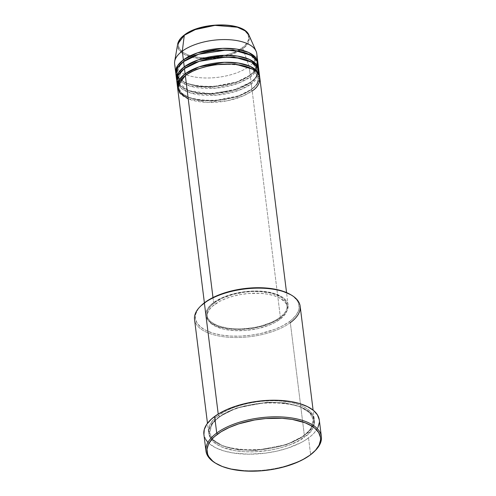 <?xml version="1.0" encoding="UTF-8"?>
<svg xmlns="http://www.w3.org/2000/svg" width="496" height="496" viewBox="0 0 496 496"><rect width="100%" height="100%" fill="white"/><g stroke="black" fill="none" stroke-linecap="round" stroke-linejoin="round"><path stroke-width="0.37" stroke-dasharray="2.48 1.86" d="M256.097 51.212A41.397 18.668 -7.1 0 1 249.128 66.433L242.928 48.682A36.313 16.374 172.9 0 0 249.042 35.328L248.378 42.954L242.928 48.682A0.986 0.682 53.7 0 0 242.079 47.858C249.221 43.716 254.882 31.31 234.031 26.269C212.629 21.638 189.838 30.126 184.989 34.794A0.986 0.682 53.7 0 0 184.512 34.869M186.025 75.088A0.986 0.682 -126.3 0 1 185.337 75.584A0.986 0.682 53.7 0 0 186.019 74.89M188.232 98.847L207.13 102.393L227.621 100.694L242.978 96.013L252.173 90.88A0.986 0.682 -126.3 0 1 251.267 89.826L237.981 96.515L214.142 101.023L200.427 100.502L188.759 97.563L181.307 92.808L178.541 87.352L182.528 77.909L178.541 87.352L181.307 92.808L188.759 97.563L200.427 100.502L214.142 101.023L237.981 96.515L251.267 89.826A0.986 0.682 -126.3 0 1 251.956 89.131L238.712 95.858L215.022 100.545L201.19 100.229L189.119 97.526L181.034 92.919L177.611 87.47A41.397 18.668 -7.1 0 0 207.967 100.682A41.397 18.668 -7.1 0 0 251.956 89.131L251.305 83.898A0.986 0.682 -126.3 0 1 250.399 82.838L237.113 89.528L213.274 94.035L199.559 93.515L187.891 90.582L180.439 85.82L177.673 80.371L181.654 70.928L177.673 80.371L180.439 85.82L187.891 90.582L199.559 93.515L213.274 94.035L237.113 89.528L250.399 82.838A0.986 0.682 -126.3 0 1 251.088 82.15L237.838 88.871L214.148 93.558L200.322 93.248L188.251 90.539L180.16 85.932L176.737 80.482A41.397 18.668 -7.1 0 0 207.099 93.694A41.397 18.668 -7.1 0 0 251.088 82.15L250.43 76.911A0.986 0.682 -126.3 0 1 249.525 75.857L236.239 82.547L212.406 87.054L198.691 86.533L187.023 83.595L179.564 78.839L176.805 73.383L180.786 63.941L176.805 73.383L179.564 78.839L187.023 83.595L198.691 86.533L212.406 87.054L236.239 82.547L249.525 75.857A0.986 0.682 -126.3 0 1 250.213 75.163L236.97 81.89L213.28 86.577L199.454 86.261L187.383 83.557L179.292 78.951L175.869 73.501A41.397 18.668 -7.1 0 0 206.224 86.713A41.397 18.668 -7.1 0 0 250.213 75.163L249.128 66.433A41.397 18.668 172.9 0 0 256.792 53.667M185.157 68.101A0.986 0.682 -126.3 0 1 184.462 68.597A0.986 0.682 53.7 0 0 185.151 67.909M177.543 83.929L182.094 89.051L190.966 93.112L216.479 95.151L238.762 90.365L251.305 83.898A41.397 18.668 172.9 0 0 258.962 71.133M184.283 61.12A0.986 0.682 -126.3 0 1 183.594 61.616A0.986 0.682 53.7 0 0 184.283 60.921M176.675 76.948L181.226 82.069L190.092 86.13L215.611 88.17L237.888 83.378L250.43 76.911A41.397 18.668 172.9 0 0 258.094 64.145M194.537 319.418A53.227 24 172.9 0 0 232.562 337.485A53.227 24 172.9 0 0 290.321 322.673L304.346 435.296A53.227 24 -7.1 0 1 246.593 450.108A53.227 24 -7.1 0 1 208.562 432.041A53.227 24 -7.1 0 1 218.414 415.623L218.221 414.067L218.414 415.623A53.227 24 -7.1 0 1 276.173 400.818A53.227 24 -7.1 0 1 314.197 418.884A53.227 24 -7.1 0 1 304.346 435.296C297.048 442.32 262.744 455.092 230.522 448.124C199.138 440.535 207.657 421.86 218.414 415.623A0.986 0.682 -126.3 0 1 219.319 416.683L212.282 423.634L209.647 432.791L213.224 439.84L222.859 445.991L237.944 449.785L255.669 450.461L286.483 444.633L303.664 435.984L286.483 444.633L255.669 450.461L237.944 449.785L222.859 445.991L213.224 439.84L209.647 432.791L212.282 423.634L219.319 416.683A0.986 0.682 -126.3 0 1 218.631 417.372C207.88 423.609 199.355 442.283 230.739 449.872C262.961 456.841 297.265 444.069 304.563 437.044A0.986 0.682 -126.3 0 1 304.346 435.296L290.321 322.673L289.416 321.619A52.241 23.554 172.9 0 0 290.513 294.587M314.718 451.112A58.156 26.22 -7.1 0 1 310.608 454.541L309.926 455.229L310.608 454.541A58.156 26.22 172.9 0 0 315.103 450.734M176.805 81.363A41.397 18.668 172.9 0 0 206.379 95.418A41.397 18.668 172.9 0 0 251.305 83.898L251.956 89.131L257.275 83.979L259.681 77.246A41.397 18.668 -7.1 0 1 251.956 89.131A0.986 0.682 53.7 0 0 251.267 89.826L256.711 84.444L258.745 77.364L252.569 69.186L258.745 77.364L256.711 84.444L251.267 89.826A0.986 0.682 53.7 0 0 252.173 90.88A41.397 18.668 172.9 0 0 259.836 78.114M280.445 317.868L252.173 90.88L280.445 317.868L284.487 314.284L285.975 312.424L287.816 308.655L288.083 304.947L287.63 303.161L285.547 299.813L281.988 296.862L274.189 293.427L264.046 291.437L252.439 291.065L244.379 291.741L236.418 293.124L228.867 295.163L222.016 297.786L213.609 302.572A41.397 18.668 -7.1 0 1 258.528 291.053A41.397 18.668 -7.1 0 1 288.108 305.102A41.397 18.668 -7.1 0 1 280.445 317.868A41.397 18.668 -7.1 0 1 235.526 329.387A41.397 18.668 -7.1 0 1 205.945 315.338A41.397 18.668 -7.1 0 1 213.609 302.572L209.566 306.156L206.968 309.901L205.902 313.652L206.423 317.279L208.506 320.627L212.065 323.578L216.969 326.015L223.026 327.85L230.008 329.003L237.64 329.431L245.638 329.127L253.685 328.092L261.479 326.374L268.714 324.031L275.119 321.16L280.445 317.868M212.982 297.55L213.609 302.572L212.982 297.55M279.868 319.43L279.651 317.688A40.412 18.222 172.9 0 0 287.128 305.226A40.412 18.222 172.9 0 0 258.255 291.505A40.412 18.222 172.9 0 0 214.402 302.752L214.619 304.501A40.412 18.222 -7.1 0 1 258.472 293.254A40.412 18.222 -7.1 0 1 287.345 306.968A40.412 18.222 -7.1 0 1 279.868 319.43L283.811 315.933L285.262 314.117L287.06 310.44L287.389 308.617L286.88 305.077L284.847 301.804L279.136 297.668L273.761 295.573L267.363 294.109L260.195 293.334L248.601 293.508L240.746 294.519L233.132 296.199L226.071 298.48L219.821 301.283L212.48 306.224L209.225 309.814L207.427 313.491L207.099 315.32L207.607 318.854L208.438 320.534L211.203 323.621L215.351 326.269L223.814 329.177L234.292 330.603L245.886 330.423L257.598 328.656L268.417 325.45L274.666 322.648L279.868 319.43A40.412 18.222 -7.1 0 1 236.015 330.677A40.412 18.222 -7.1 0 1 207.142 316.963A40.412 18.222 -7.1 0 1 214.619 304.501L214.402 302.752A40.412 18.222 172.9 0 0 206.925 315.214A40.412 18.222 172.9 0 0 235.798 328.935A40.412 18.222 172.9 0 0 279.651 317.688L279.868 319.43M290.544 294.605L293.837 296.899L297.408 300.892L298.48 303.062L299.138 307.632L298.716 309.994L296.391 314.743L292.181 319.393L289.416 321.619L290.321 322.673A53.227 24 172.9 0 0 300.167 306.261M205.753 439.53L203.893 434.403A58.156 26.22 172.9 0 0 245.439 454.138A58.156 26.22 172.9 0 0 308.543 437.949L310.608 454.541L308.543 437.949A58.156 26.22 172.9 0 0 319.306 420.019M174.629 63.903A41.397 18.668 172.9 0 0 204.203 77.953A41.397 18.668 172.9 0 0 249.128 66.433L250.213 75.163L255.533 70.01L257.939 63.277A41.397 18.668 -7.1 0 1 250.213 75.163A0.986 0.682 53.7 0 0 249.525 75.857L254.969 70.475L257.009 63.395L250.827 55.217L257.009 63.395L255.527 69.601M175.931 74.381A41.397 18.668 172.9 0 0 205.511 88.431A41.397 18.668 172.9 0 0 250.43 76.911L251.088 82.15L256.401 76.998L258.807 70.265A41.397 18.668 -7.1 0 1 251.088 82.15A0.986 0.682 53.7 0 0 250.399 82.838L255.837 77.463L257.877 70.376L251.701 62.205L257.877 70.376L255.837 77.463L250.399 82.838A0.986 0.682 53.7 0 0 251.305 83.898L258.875 73.799M187.135 33.35L183.117 36.301L180.265 39.444L178.696 42.662L178.461 45.824L179.577 48.819L183.669 52.737L187.86 54.82L193.031 56.383L198.995 57.369L205.518 57.734L219.22 56.594L225.878 55.124L232.06 53.122L237.528 50.673L242.079 47.858A0.986 0.682 -126.3 0 1 242.928 48.682L229.995 55.031L206.658 58.826L193.886 57.716L183.929 54.275L178.572 49.377L177.636 44.218A36.313 16.374 172.9 0 0 201.196 58.664A36.313 16.374 172.9 0 0 242.928 48.682L249.128 66.433A41.397 18.668 -7.1 0 1 201.55 77.822A41.397 18.668 -7.1 0 1 174.691 61.349M184.989 34.794C177.847 38.936 172.186 51.342 193.031 56.383C214.439 61.014 237.231 52.526 242.079 47.858L245.526 44.795L247.752 41.602L248.657 38.39L248.601 36.822L247.492 33.833L245.067 31.124L241.434 28.811L236.735 26.982M201.19 27.528L198.022 28.464M215.5 463.14A58.156 26.22 172.9 0 0 310.608 454.541A58.156 26.22 -7.1 0 1 215.965 463.413M319.275 419.802L319.362 422.381M317.874 427.657L314.222 432.915L311.624 435.476L305.015 440.33L301.066 442.575L287.11 448.359L276.495 451.224L265.317 453.164L248.415 454.2L232.643 452.904L223.442 450.796L215.704 447.783L209.734 443.982L207.483 441.824M218.631 417.372L213.435 421.984L210.093 426.796L209.157 429.22L208.81 433.981L210.484 438.489L212.071 440.591L216.647 444.385L222.952 447.516L235.098 450.728L244.54 451.751L254.64 451.831L270.159 450.188L280.178 447.975L289.484 444.968L297.718 441.273L307.384 434.775L311.674 430.038L313.106 427.62L314.47 422.79L314.39 420.428L312.709 415.927L309.07 411.854L306.553 410.031L300.247 406.894L296.521 405.616L288.095 403.688L278.653 402.665L263.382 402.901L247.963 405.226L238.254 407.848L229.437 411.215L218.631 417.372A0.986 0.682 53.7 0 0 218.414 415.623C225.711 408.599 260.016 395.827 292.237 402.795C323.621 410.384 315.103 429.059 304.346 435.296A0.986 0.682 53.7 0 0 303.664 435.984L310.694 429.034L313.329 419.876L309.758 412.827L300.117 406.677L285.033 402.882L267.307 402.206L236.493 408.034L219.319 416.683L236.493 408.034L267.307 402.206L285.033 402.882L300.117 406.677L309.758 412.827L313.329 419.876L310.694 429.034L303.664 435.984A0.986 0.682 53.7 0 0 304.563 437.044C315.32 430.807 323.838 412.133 292.454 404.544C260.233 397.575 225.928 410.347 218.631 417.372M201.035 305.734A52.241 23.554 172.9 0 0 220.187 334.868A52.241 23.554 172.9 0 0 289.416 321.619L282.695 325.773L274.617 329.394L260.629 333.541L250.585 335.284L240.411 336.133L230.504 336.052L221.235 335.048L212.97 333.157L206.02 330.454L200.651 327.031L197.079 323.039L195.43 318.618L195.777 313.937L198.096 309.188L201.004 305.759M214.402 302.752L222.611 298.077L232.915 294.45L244.441 292.181L252.309 291.524L259.978 291.586L270.456 293.012L278.919 295.92L283.067 298.561L285.832 301.655L286.663 303.335L287.172 306.869L286.843 308.692L285.045 312.368L281.79 315.964L277.196 319.337L271.442 322.363L261.132 325.99L253.524 327.67L241.744 328.916L234.075 328.854L226.908 328.079L217.682 325.643L210.986 321.879L208.221 318.785L207.39 317.105L206.882 313.571L207.917 309.907L210.459 306.255L214.402 302.752M177.673 88.35A41.397 18.668 172.9 0 0 207.247 102.399A41.397 18.668 172.9 0 0 252.173 90.88M290.321 322.673A53.227 24 -7.1 0 1 219.784 336.176A53.227 24 -7.1 0 1 200.272 306.485M254.851 70.649L249.525 75.857A0.986 0.682 53.7 0 0 250.43 76.911L257.79 67.729M185.808 75.504C180.482 79.558 178.064 83.508 178.541 87.352C177.847 103.019 231.942 105.474 251.478 89.212C256.804 85.157 259.228 81.208 258.745 77.364C259.439 61.696 205.35 59.241 185.808 75.504M178.579 83.148L189.559 90.793L209.808 93.601L232.624 90.396L250.61 82.231C255.936 78.17 258.354 74.22 257.877 70.376C258.571 54.715 204.476 52.254 184.94 68.516C179.614 72.577 177.19 76.527 177.673 80.371L178.083 82.057M184.072 61.535C178.746 65.59 176.322 69.539 176.805 73.383C176.111 89.051 230.2 91.506 249.742 75.243C255.062 71.188 257.486 67.239 257.009 63.395C257.703 47.728 203.608 45.272 184.072 61.535M219.108 417.291C212.195 422.536 209.045 427.701 209.647 432.791C208.965 453.338 278.603 456.314 303.874 435.376C310.781 430.131 313.937 424.967 313.329 419.876C314.011 399.33 244.379 396.354 219.108 417.291M288.108 305.102L286.545 292.59M287.345 306.968L287.128 305.226M314.197 418.884L313.106 410.149M208.562 432.041L207.477 423.305M207.142 316.963L206.925 315.214M205.945 315.338L204.389 302.827"/><path stroke-width="0.74" d="M257.877 62.397A41.397 18.668 -7.1 0 1 257.939 63.277L255.713 57.573L248.57 52.44L236.778 49.123L222.53 48.354L197.371 52.886L183.377 59.867A0.986 0.682 -126.3 0 1 184.283 60.921L180.786 63.941L184.283 60.921A0.986 0.682 53.7 0 0 183.377 59.867L182.292 51.138L183.377 59.867A41.397 18.668 -7.1 0 0 175.714 72.633A41.397 18.668 -7.1 0 0 175.869 73.501L177.568 65.732L183.377 59.867A41.397 18.668 -7.1 0 1 228.303 48.348A41.397 18.668 -7.1 0 1 257.877 62.397L256.792 53.667A41.397 18.668 172.9 0 0 227.211 39.618A41.397 18.668 172.9 0 0 182.292 51.138L184.301 35.266A0.986 0.682 -126.3 0 1 184.512 34.869A0.986 0.682 53.7 0 0 184.301 35.266L195.343 29.574L214.96 25.377L237.367 27.224L245.111 30.814L249.042 35.328A36.313 16.374 172.9 0 0 221.334 25.116A36.313 16.374 172.9 0 0 184.301 35.266L182.292 51.138A41.397 18.668 -7.1 0 1 224.508 39.568A41.397 18.668 -7.1 0 1 256.097 51.212L249.042 35.328C244.249 21.402 201.029 21.706 184.512 34.869A0.986 0.682 -126.3 0 1 184.989 34.794M186.019 74.89L195.945 69.477L212.902 64.784L234.819 63.978L252.569 69.186L234.819 63.978L212.902 64.784L195.945 69.477L186.019 74.89A0.986 0.682 53.7 0 0 185.12 73.836A41.397 18.668 -7.1 0 1 230.039 62.316A41.397 18.668 -7.1 0 1 259.619 76.365L258.962 71.133A41.397 18.668 172.9 0 0 229.388 57.077A41.397 18.668 172.9 0 0 184.462 68.597L185.12 73.836A41.397 18.668 -7.1 0 0 177.456 86.602A41.397 18.668 -7.1 0 0 177.611 87.47L179.304 79.701L185.12 73.836A0.986 0.682 -126.3 0 1 186.019 74.89L182.528 77.909L186.019 74.89A0.986 0.682 -126.3 0 1 186.025 75.088M286.545 292.59L259.836 78.114A41.397 18.668 172.9 0 0 230.256 64.065A41.397 18.668 172.9 0 0 185.337 75.584L177.692 86.112L179.571 92.839L188.232 98.847M185.151 67.909L195.071 62.496L212.034 57.796L233.951 56.99L251.701 62.205L233.951 56.99L212.034 57.796L195.071 62.496L185.151 67.909A0.986 0.682 53.7 0 0 184.245 66.855A41.397 18.668 -7.1 0 1 229.171 55.329A41.397 18.668 -7.1 0 1 258.745 69.384L258.094 64.145A41.397 18.668 172.9 0 0 228.52 50.096A41.397 18.668 172.9 0 0 183.594 61.616L184.245 66.855A41.397 18.668 -7.1 0 0 176.588 79.62A41.397 18.668 -7.1 0 0 176.737 80.482L178.436 72.72L184.245 66.855A0.986 0.682 -126.3 0 1 185.151 67.909L181.654 70.928L185.151 67.909A0.986 0.682 -126.3 0 1 185.157 68.101M259.619 76.365A41.397 18.668 -7.1 0 1 259.681 77.246L257.455 71.542L250.313 66.408L238.52 63.091L224.266 62.322L199.107 66.855L185.12 73.836L184.462 68.597L178.219 75.175L177.543 83.929M184.283 60.921L194.203 55.509L211.166 50.815L233.077 50.009L250.827 55.217L233.077 50.009L211.166 50.815L194.203 55.509L184.283 60.921A0.986 0.682 -126.3 0 1 184.283 61.12M258.745 69.384A41.397 18.668 -7.1 0 1 258.807 70.265L256.581 64.554L249.438 59.427L237.652 56.11L223.398 55.335L198.239 59.867L184.245 66.855L183.594 61.616L177.351 68.194L176.675 76.948M291.437 295.132L290.513 294.587A52.241 23.554 172.9 0 0 205.071 302.312L204.383 303.006A53.227 24 -7.1 0 1 291.437 295.132A53.227 24 -7.1 0 1 290.321 322.673M314.34 451.49L315.103 450.734A58.156 26.22 172.9 0 0 293.781 418.302A58.156 26.22 172.9 0 0 216.721 433.051L217.62 434.105A57.17 25.773 -7.1 0 1 293.378 419.604A57.17 25.773 -7.1 0 1 314.34 451.49A57.17 25.773 -7.1 0 1 309.926 455.229L315.499 450.281L319.095 445.11L320.559 439.927L320.472 437.391L318.674 432.549L314.762 428.178L312.052 426.219L305.282 422.852L292.237 419.405L282.094 418.308L265.695 418.556L254.578 419.988L238.694 423.875L229.233 427.49L221.092 431.768L214.594 436.542L212.04 439.059L208.45 444.224L206.987 449.407L207.7 454.41L208.872 456.785L212.784 461.156L215.487 463.115L222.264 466.482L230.628 469.011L245.452 471.026L261.851 470.778L272.967 469.352L283.731 466.978L298.313 461.844L302.572 459.78L309.926 455.229A57.17 25.773 -7.1 0 1 216.423 463.686A57.17 25.773 -7.1 0 1 217.62 434.105L216.721 433.051A58.156 26.22 -7.1 0 1 279.825 416.869A58.156 26.22 -7.1 0 1 321.371 436.604A58.156 26.22 -7.1 0 1 314.718 451.112M252.173 90.88C260.536 86.031 267.164 71.505 242.755 65.602C217.694 60.183 191.01 70.116 185.337 75.584L212.982 297.55L185.337 75.584A41.397 18.668 172.9 0 0 177.673 88.35L204.389 302.827M313.106 410.149L300.167 306.261A53.227 24 172.9 0 0 262.142 288.195A53.227 24 172.9 0 0 204.383 303.006L218.221 414.067L204.383 303.006A53.227 24 172.9 0 0 194.537 319.418L207.477 423.305M321.371 436.604L319.306 420.019A58.156 26.22 172.9 0 0 277.76 400.278A58.156 26.22 172.9 0 0 214.65 416.46L216.721 433.051L214.65 416.46A58.156 26.22 172.9 0 0 203.887 434.397L205.958 450.982A58.156 26.22 -7.1 0 1 216.721 433.051A58.156 26.22 172.9 0 0 215.5 463.14L216.423 463.686M257.79 67.729L257.449 61.783L252.036 55.943L241.037 51.64L226.331 50.046L198.828 54.213L183.594 61.616A41.397 18.668 172.9 0 0 175.931 74.381L176.588 79.62M184.512 34.869C180.575 37.752 178.287 40.87 177.636 44.218L184.301 35.266A36.313 16.374 172.9 0 0 177.636 44.218L174.691 61.349A41.397 18.668 -7.1 0 1 182.292 51.138A41.397 18.668 172.9 0 0 174.629 63.903L175.714 72.633M236.735 26.982L228.073 25.284L218.159 24.967L207.849 26.059L201.19 27.528M198.022 28.464L192.169 30.702L187.135 33.35M215.965 463.413A58.156 26.22 -7.1 0 1 205.958 450.982M203.918 434.608L204.302 429.406L206.888 424.111L211.575 418.94L218.184 414.086L226.461 409.733L236.09 406.057L246.698 403.192L257.877 401.245L269.204 400.303L280.234 400.39L290.551 401.512L299.751 403.614L307.489 406.627L313.466 410.434L317.44 414.879L319.275 419.802M319.362 422.381L317.874 427.657M207.483 441.824L205.753 439.53M201.004 305.759L208.246 300.179L219.871 294.537L229.003 291.58L243.902 288.647L254.076 287.798L268.72 288.269L281.517 290.774L290.544 294.605M258.875 73.799L257.895 67.915L251.869 62.298L240.548 58.33L225.965 57.034L199.268 61.343L184.462 68.597A41.397 18.668 172.9 0 0 176.805 81.363L177.456 86.602M200.272 306.485A53.227 24 -7.1 0 1 204.383 303.006L205.071 302.312A52.241 23.554 172.9 0 0 201.035 305.734L200.272 306.485M255.527 69.601L254.851 70.649M178.579 83.148L178.083 82.057"/></g></svg>
